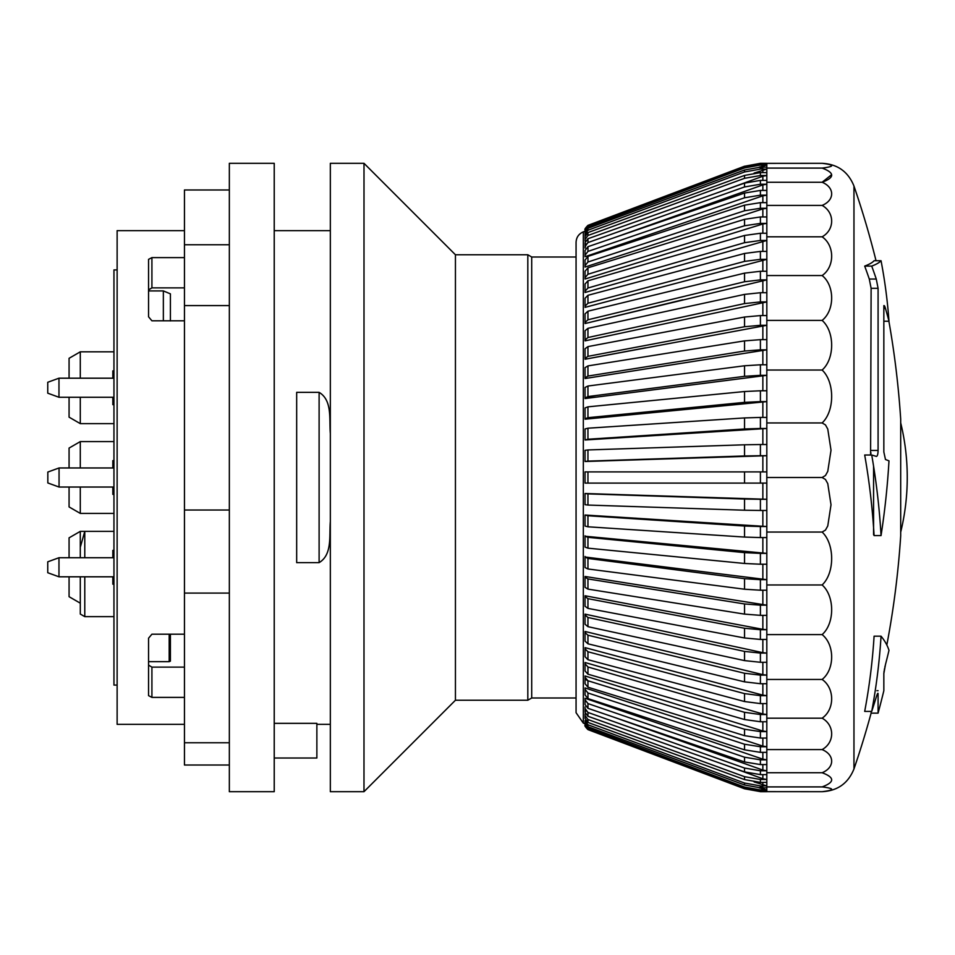 <?xml version="1.0" encoding="UTF-8"?>
<svg xmlns="http://www.w3.org/2000/svg" width="955" height="955" viewBox="0 0 955 955"><rect width="100%" height="100%" fill="white"/><g stroke="black" fill="none" stroke-linecap="round" stroke-linejoin="round"><path stroke-width="1.43" d="M170.408 320.916L170.408 293.853L163.353 290.917L163.353 320.808M148.55 289.902L151.917 287.873L184.458 287.873M184.458 667.127L151.917 667.127L148.55 665.098M169.178 634.192L169.178 661.66L170.408 661.147L170.408 634.204M873.574 466.124L873.574 534.728M117.131 531.422L117.131 351.822M117.131 603.178L117.131 531.362M148.55 695.634L148.55 638.203L148.55 695.634L151.917 697.389L151.917 667.127M184.458 271.172L184.458 230.644L117.131 230.644L117.131 724.356L184.458 724.356L184.458 687.564M184.458 697.389L151.917 697.389M148.55 290.917L163.353 290.917M113.955 467.962L59.055 467.962L47.834 472.045L47.834 482.955L59.055 487.038L59.055 467.962M59.055 487.038L113.955 487.038M58.971 397.268L58.971 378.192L47.75 382.275L47.75 393.185L58.971 397.268L113.955 397.268M58.971 576.808L58.971 557.732L47.75 561.815L47.75 572.725L58.971 576.808L113.955 576.808M587.946 386.023L585.045 387.455L585.045 397.996L587.946 396.564L587.946 386.023L744.542 365.777L744.542 376.318L587.946 396.564M585.045 397.996L596.398 397.089M766.817 390.774L766.817 401.613L760.407 401.613L760.407 390.774L766.817 390.774L766.817 375.327L760.407 375.327L760.407 364.786L766.817 364.786L766.817 375.327L585.045 398.557L585.045 388.017M744.542 376.318L760.407 375.327M760.407 364.786L744.542 365.777M587.946 365.896L585.045 367.663L585.045 377.834L587.946 376.067L587.946 365.896L744.542 340.875L744.542 351.046L587.946 376.067M585.045 377.834L585.045 368.355M766.817 364.786L766.817 349.828L760.407 349.828L760.407 339.658L766.817 339.658L766.817 349.828L585.045 378.526M744.542 351.046L760.407 349.828M760.407 339.658L744.542 340.875M587.946 346.617L585.045 348.718L585.045 358.435L587.946 356.334L587.946 346.617L744.542 317.024L744.542 326.741L587.946 356.334M585.045 358.435L585.045 359.247L645.652 347.799M766.817 339.658L766.829 325.297L760.407 325.297L760.407 315.58L766.829 315.58L766.829 325.297L585.045 359.247L585.045 349.53M744.542 326.741L760.407 325.297M760.407 315.58L744.542 317.024M587.946 328.329L585.045 330.74L585.045 339.932L587.946 337.521L587.946 328.329L744.542 294.391L744.542 303.583L587.946 337.521M585.045 339.932L585.045 340.863L601.841 337.234M766.829 315.58L766.829 301.911L760.407 301.911L760.407 292.719L766.829 292.719L766.829 301.911L585.045 340.863L585.045 331.671M744.542 303.583L760.407 301.911M760.407 292.719L744.542 294.391M587.946 311.187L585.045 313.885L585.045 322.48L587.946 319.782L587.946 311.187L744.542 273.142L744.542 281.737L587.946 319.782M585.045 322.48L585.045 323.53L682.718 299.81M766.829 292.719L766.829 279.875L760.407 279.875L760.407 271.28L766.829 271.28L766.829 279.875L585.045 323.53L585.045 314.935M744.542 281.737L760.407 279.875M760.407 271.28L744.542 273.142M587.946 295.298L585.045 298.27L585.045 306.209L587.946 303.236L587.946 295.298L744.542 253.457L744.542 261.395L587.946 303.236M585.045 306.209L585.045 299.428M766.829 271.28L766.829 259.342L760.407 259.342L760.407 251.404L766.829 251.404L766.829 259.342L585.045 307.367M744.542 261.395L760.407 259.342M760.407 251.404L744.542 253.457M587.946 280.806L585.045 284.029L585.045 291.239L587.946 288.016L587.946 280.806L744.542 235.467L744.542 242.689L587.946 288.016M585.045 291.239L585.045 292.493L601.841 287.622M766.829 251.404L766.829 240.469L760.407 240.469L760.407 233.259L766.829 233.259L766.829 240.469L585.045 292.493L585.045 285.27M744.542 242.689L760.407 240.469M760.407 233.259L744.542 235.467M587.946 267.806L744.542 219.328L744.542 225.762L587.946 274.252L587.946 267.806L585.045 271.256L585.045 277.69L587.946 274.252L585.045 277.69L585.045 279.027L585.045 272.593M766.829 233.259L766.829 223.398L760.407 223.398L760.407 216.964L766.829 216.964L766.829 223.398L762.854 223.983L585.045 279.027M744.542 225.762L760.407 223.398M760.407 216.964L744.542 219.328M587.946 256.406L744.542 205.158L744.542 210.769L587.946 262.016L587.946 256.406L585.045 260.047L585.045 265.657L587.946 262.016L585.045 265.657L585.045 267.066L627.793 253.075M766.829 216.964L766.829 208.262L760.407 208.262L760.407 202.651L766.829 202.651L766.829 208.262L762.854 208.882L585.045 267.066L585.045 261.455M744.542 210.769L760.407 208.262M760.407 202.651L744.542 205.158M587.946 246.688L744.542 193.053L744.542 197.792L587.946 251.428L587.946 246.688L585.045 250.497L585.045 255.236L587.946 251.428L585.045 255.236L585.045 256.716L654.736 232.853M766.829 202.651L766.829 195.166L760.407 195.166L760.407 190.427L766.829 190.427L766.829 195.166L762.854 195.823L585.045 256.716L585.045 251.977M744.542 197.792L760.407 195.166M760.407 190.427L744.542 193.053M587.946 238.726L585.045 242.677L585.045 246.509L587.946 242.57L587.946 238.726L744.542 183.109L744.542 186.953L587.946 242.57M586.06 243.847L585.045 248.049L585.045 244.205M766.829 190.427L766.829 184.231L760.407 184.231L760.407 180.388L766.829 180.388L766.829 184.231L762.854 184.912L613.862 237.819M744.542 186.953L760.407 184.231M760.407 180.388L744.542 183.109M587.946 232.578L585.045 236.637L585.045 239.538L587.946 235.491L587.946 232.578L744.542 175.422L744.542 178.322L587.946 235.491M585.296 238.129L585.045 241.114L585.045 238.213M766.829 175.517L766.829 180.388L766.829 175.517L760.407 175.517L760.407 172.616L766.829 172.616L766.829 175.517L762.854 176.221L723.377 190.63M744.542 178.322L760.407 175.517M760.407 172.616L744.542 175.422M587.946 228.305L585.045 232.435L585.045 234.381L587.946 230.251L587.946 228.305L744.542 170.014L744.542 171.972L587.946 230.251M585.045 234.381L585.045 235.992L585.045 234.381M766.829 172.616L766.829 169.107L760.407 169.107L760.407 167.161L766.829 167.161L766.829 169.107L754.116 173.082M744.542 171.972L760.407 169.107M760.407 167.161L744.542 170.014M587.946 225.917L585.045 231.074L587.946 225.917L744.542 166.958L744.542 167.937L587.946 226.896M587.946 729.083L587.946 728.104L744.542 787.063L744.542 788.042L587.946 729.083L585.045 723.783L583.326 723.138L576.068 712.705L576.068 242.355C576.319 237.353 578.73 233.856 583.326 231.862L583.326 723.138L583.326 231.862L585.045 231.217L585.045 230.095L585.045 231.719M766.829 167.161L766.829 165.048L760.407 165.048L760.407 164.069L766.829 164.069L766.829 165.048L759.106 167.185M744.542 167.937L760.407 165.048M760.407 164.069L744.542 166.958M822.124 163.317C834.837 164.905 834.837 166.492 822.124 168.092C834.837 172.819 834.837 177.535 822.124 182.262C834.837 187.466 834.837 200.216 822.124 205.409C834.837 212.464 834.837 229.773 822.124 236.816C834.837 245.519 834.837 266.851 822.124 275.541C834.837 285.617 834.837 310.339 822.124 320.402C834.837 331.552 834.837 358.901 822.124 370.039C834.837 381.916 834.837 411.068 822.124 422.946L825.478 424.915L827.77 429.082L831.017 450.223L827.77 471.364L825.478 475.518L822.124 477.5L825.478 479.482L827.77 483.636L831.017 504.777L827.77 525.918L825.478 530.085L822.124 532.054C834.837 543.932 834.837 573.084 822.124 584.961C834.837 596.099 834.837 623.448 822.124 634.598C834.837 644.673 834.837 669.383 822.124 679.459C834.837 688.149 834.837 709.481 822.124 718.184C834.837 725.239 834.837 742.536 822.124 749.591C834.837 754.796 834.837 767.545 822.124 772.738C834.837 777.466 834.837 782.193 822.124 786.908C834.837 788.508 834.837 790.095 822.124 791.683C837.571 790.871 848.183 783.303 853.961 768.954L853.961 186.046C848.183 171.697 837.571 164.129 822.124 163.317L760.407 163.365L744.542 166.266L587.946 225.44L585.045 229.642L587.946 225.38C582.729 230.74 585.928 229.618 585.045 229.642L585.045 231.277M766.829 164.069L766.829 163.365L760.311 165.048M744.542 166.266L760.407 163.317L744.542 166.266M586.334 679.9L587.946 680.76L585.045 677.31L585.845 679.411M585.045 693.545L585.045 687.934L585.045 689.343L587.946 692.984L585.045 689.343L585.045 694.953L587.946 698.594L587.946 692.984L744.542 744.232L744.542 749.842L587.946 698.594M585.045 703.023L585.045 698.284L585.045 699.764L587.946 703.572L585.045 699.764L585.045 704.504L587.946 708.312L587.946 703.572L744.542 757.208L744.542 761.947L587.946 708.312M585.045 710.795L585.045 706.951L585.045 712.323L587.946 716.274L587.946 712.442L585.045 708.491L586.06 711.153M585.045 716.787L585.045 713.886L585.045 718.363L587.946 722.422L587.946 719.521L585.045 715.462L585.296 716.871M585.045 720.619L585.045 722.565L587.946 726.695L587.946 724.75L585.045 720.619M585.045 723.723L585.045 725.358C585.928 725.382 582.729 724.26 587.946 729.62L585.045 725.358L587.946 729.56L744.542 788.794L760.407 791.635L744.542 788.735M587.946 728.104L585.045 723.926L585.045 722.565M760.407 789.952L766.817 789.952L766.817 790.931L760.407 790.931L760.407 789.952L744.542 787.063M744.542 788.042L760.407 790.931M587.946 724.75L744.542 783.04L744.542 784.986L587.946 726.695M762.854 787.123L759.512 785.881M760.407 785.893L766.817 785.893L766.817 787.839L760.407 787.839L760.407 785.893L744.542 783.04M744.542 784.986L760.407 787.839M587.946 719.521L744.542 776.678L744.542 779.59L587.946 722.422M760.407 779.483L766.817 779.483L766.817 782.384L760.407 782.384L760.407 779.483L744.542 776.678M744.542 779.59L760.407 782.384M587.946 712.442L744.542 768.047L744.542 771.891L587.946 716.274M760.407 770.769L766.817 770.769L766.817 774.612L760.407 774.612L760.407 770.769L744.542 768.047M744.542 771.891L760.407 774.612M760.407 759.834L766.817 759.834L766.817 764.573L760.407 764.573L760.407 759.834L744.542 757.208M744.542 761.947L760.407 764.573M760.407 746.75L766.817 746.75L766.817 752.349L760.407 752.349L760.407 746.75L744.542 744.232M744.542 749.842L760.407 752.349M585.045 682.407L585.045 675.973L585.045 683.744L587.946 687.194L587.946 680.76L744.542 729.238L744.542 735.672L587.946 687.194M760.407 731.602L766.817 731.602L766.817 738.048L760.407 738.048L760.407 731.602L744.542 729.238M744.542 735.672L760.407 738.048M587.946 666.984L585.045 663.761L585.045 670.971L587.946 674.194L587.946 666.984L744.542 712.311L744.542 719.533L587.946 674.194M760.407 714.531L766.817 714.531L766.817 721.753L760.407 721.753L760.407 714.531L744.542 712.311M744.542 719.533L760.407 721.753M587.946 651.764L585.045 648.791L585.045 656.73L587.946 659.702L587.946 651.764L744.542 693.616L744.542 701.543L587.946 659.702M760.407 695.658L766.817 695.658L766.817 703.596L760.407 703.596L760.407 695.658L744.542 693.616M744.542 701.543L760.407 703.596M587.946 635.218L585.045 632.52L585.045 641.115L587.946 643.813L587.946 635.218L744.542 673.263L744.542 681.858L587.946 643.813M760.407 675.125L766.817 675.125L766.817 683.72L760.407 683.72L760.407 675.125L744.542 673.263M744.542 681.858L760.407 683.72M587.946 617.479L585.045 615.068L585.045 624.26L587.946 626.671L587.946 617.479L744.542 651.417L744.542 660.609L587.946 626.671M760.407 653.089L766.817 653.089L766.817 662.281L760.407 662.281L760.407 653.089L744.542 651.417M744.542 660.609L760.407 662.281M587.946 598.666L585.045 596.565L585.045 606.282L587.946 608.383L587.946 598.666L744.542 628.259L744.542 637.976L587.946 608.383M760.407 629.715L766.817 629.715L766.817 639.432L760.407 639.432L760.407 629.715L744.542 628.259M744.542 637.976L760.407 639.432M587.946 578.933L585.045 577.166L585.045 587.337L587.946 589.104L587.946 578.933L744.542 603.954L744.542 614.125L587.946 589.104M760.407 605.172L766.817 605.172L766.817 615.342L760.407 615.342L760.407 605.172L744.542 603.954M744.542 614.125L760.407 615.342M587.946 558.436L585.045 557.004L585.045 567.545L587.946 568.977L587.946 558.436L744.542 578.682L744.542 589.223L587.946 568.977M760.407 579.673L766.817 579.673L766.817 590.214L760.407 590.214L760.407 579.673L744.542 578.682M744.542 589.223L760.407 590.214M587.946 537.319L585.045 536.233L585.045 547.072L587.946 548.158L587.946 537.319L744.542 552.635L744.542 563.474L587.946 548.158M760.407 553.387L766.817 553.387L766.817 564.226L760.407 564.226L760.407 553.387L744.542 552.635M744.542 563.474L760.407 564.226M587.946 515.748L585.045 515.02L585.045 526.062L587.946 526.79L587.946 515.748L744.542 526.026L744.542 537.068L587.946 526.79M760.407 526.527L766.817 526.527L766.817 537.57L760.407 537.57L760.407 526.527L744.542 526.026M744.542 537.068L760.407 537.57M587.946 493.878L585.045 493.508L585.045 504.694L587.946 505.052L587.946 493.878L744.542 499.035L744.542 510.221L587.946 505.052M760.407 499.286L766.817 499.286L766.817 510.471L760.407 510.471L760.407 499.286L744.542 499.035M744.542 510.221L760.407 510.471M587.946 471.889L585.045 471.889L585.045 483.111L587.946 483.111L587.946 471.889L744.542 471.889L744.542 483.111L587.946 483.111M760.407 471.889L766.817 471.889L766.817 483.111L760.407 483.111L760.407 471.889L744.542 471.889M744.542 483.111L760.407 483.111M587.946 449.948L585.045 450.306L585.045 461.492L587.946 461.122L587.946 449.948L744.542 444.791L744.542 455.965L587.946 461.122M585.045 461.492L766.817 455.714L760.407 455.714L760.407 444.529L744.542 444.791M744.542 455.965L760.407 455.714M587.946 428.21L585.045 428.938L585.045 439.98L587.946 439.252L587.946 428.21L744.542 417.932L744.542 428.974L587.946 439.252M585.045 439.98L766.817 428.473L760.407 428.473L760.407 417.431L744.542 417.932M744.542 428.974L760.407 428.473M587.946 406.842L585.045 407.928L585.045 418.768L587.946 417.681L587.946 406.842L744.542 391.526L744.542 402.365L587.946 417.681M585.045 418.768L585.045 408.358M760.407 417.431L766.817 417.431L766.817 401.613L585.045 419.197M744.542 402.365L760.407 401.613M760.407 390.774L744.542 391.526M888.986 650.379A904.409 819.665 180 0 1 885.476 664.525L883.841 673.562L883.841 690.704A904.409 904.409 0 0 1 878.087 713.134L878.087 693.748C877.979 692.518 877.37 693.628 876.272 697.078A904.409 819.665 180 0 1 871.724 711.403A877.275 732.282 180 0 0 881.047 636.185A885.38 158.387 0 0 1 888.986 650.379A885.38 158.387 0 0 0 886.825 645.019A897.676 897.676 0 0 0 900.696 535.851L900.696 419.15A897.676 897.676 0 0 0 888.89 321.238M766.817 417.431L766.817 471.889M760.407 444.529L766.817 444.529M760.407 791.635L822.124 791.683M760.311 789.952L766.817 791.635L766.817 790.931M585.045 723.281L585.045 722.302M759.094 787.815L766.817 789.952L766.817 787.839M754.116 781.918L766.817 785.893L766.817 774.612L766.817 779.483L762.854 778.779L762.854 774.612M723.377 764.37L762.854 778.779M613.85 717.181L762.854 770.088L766.817 770.769L766.817 764.573M585.045 698.284L762.854 759.177L766.817 759.834L766.817 752.349M585.045 687.934L762.854 746.118L766.817 746.75L766.817 738.048M759.512 169.119L762.854 167.877M585.045 675.973L762.854 731.017L766.817 731.602L766.817 721.753M585.045 663.761L585.045 662.507L762.854 713.982L766.817 714.531L766.817 703.596M585.045 669.73L585.045 662.507M585.045 648.791L585.045 647.633L762.854 695.145L766.817 695.658L766.817 683.72M585.045 655.572L585.045 647.633M585.045 632.52L585.045 631.47L762.854 674.66L766.817 675.125L766.817 662.281M585.045 640.065L585.045 631.47M585.045 615.068L585.045 614.137L762.854 652.671L766.817 653.089L766.817 639.432M585.045 623.328L585.045 614.137M585.045 596.565L585.045 595.753L762.854 629.345L766.817 629.715L766.817 615.342M585.045 605.47L585.045 595.753M585.045 577.166L585.045 576.474L766.817 605.172L766.817 590.214M585.045 586.645L585.045 576.474M585.045 557.004L766.817 579.673L766.817 564.226M585.045 566.984L585.045 556.443M585.045 536.233L766.817 553.387L766.817 537.57M585.045 546.642L585.045 535.803M585.045 515.02L766.817 526.527L766.817 510.471M585.045 493.508L766.817 499.286L766.817 483.111M822.124 477.5L766.817 477.5M766.817 532.054L822.124 532.054M766.829 182.262L822.124 182.262L831.017 175.171M766.817 584.961L822.124 584.961M766.817 634.598L822.124 634.598M766.817 679.459L822.124 679.459M766.817 718.184L822.124 718.184M766.817 749.591L822.124 749.591M766.817 772.738L822.124 772.738M766.817 786.908L822.124 786.908M766.829 168.092L822.124 168.092M766.829 205.409L822.124 205.409M766.829 236.816L822.124 236.816M766.829 275.541L822.124 275.541M766.829 320.402L822.124 320.402M766.817 370.039L822.124 370.039M766.817 422.946L822.124 422.946M883.841 673.562L883.876 672.881M883.972 671.998L884.115 670.959M884.318 669.801L884.557 668.56M884.843 667.175L885.142 665.874M876.272 456.383C877.37 456.406 877.979 454.437 878.087 450.45L878.087 288.303L876.272 279.039A904.409 740.841 180 0 0 871.724 266.099A877.275 52.227 0 0 0 881.047 260.727A885.38 675.197 180 0 1 888.986 321.238A904.409 740.841 180 0 0 885.476 308.465C884.497 305.29 883.948 304.776 883.841 306.937L883.841 452.002L885.476 459.51A904.409 78.823 0 0 1 888.986 460.871A885.38 833.584 180 0 1 881.047 535.588A877.275 784.509 180 0 0 871.724 455.01A904.409 78.823 0 0 1 876.272 456.383L876.439 456.406M883.841 305.6L883.841 306.937M883.841 321.238L888.986 321.238A885.38 675.197 180 0 0 881.047 260.727L874.088 260.727A870.339 51.809 0 0 1 864.693 266.099L871.724 266.099M870.59 454.89L871.115 288.303L869.289 279.039A897.676 735.326 180 0 0 864.693 266.099M874.088 636.185A870.339 726.492 180 0 1 864.693 711.403A870.339 726.492 180 0 0 874.088 636.185L881.047 636.185M878.087 713.134L871.115 713.134L871.115 711.403M870.984 452.885L870.805 454.007M871.724 455.01L864.693 455.01A870.339 778.301 180 0 1 874.088 535.588L881.047 535.588M871.724 711.403L864.693 711.403M531.708 257.014L531.708 697.986L576.068 697.986L576.068 257.014L531.708 257.014L527.817 254.77L455.44 254.77L363.998 163.317L330.335 163.317L330.335 230.644L274.228 230.644M229.343 193.006L229.343 206.913L229.343 193.006M229.343 691.575L229.343 672.571L229.343 691.575M229.343 593.103L229.343 163.317L229.343 791.683L229.343 593.103L184.458 593.091L184.458 510.018L229.343 510.018M184.458 510.018L184.458 305.588L229.343 305.588M184.458 305.588L184.458 244.767L229.343 244.767M184.458 244.767L184.458 189.985L229.343 189.985M229.343 742.751L184.458 742.751L184.458 765.015L229.343 765.015M184.458 742.751L184.458 593.091M229.343 791.683L274.228 791.683L274.228 163.317L229.343 163.317M148.55 638.203L151.917 634.192L184.458 634.192L184.458 320.808L151.917 320.808L148.55 316.797L148.55 259.366L151.917 257.611L184.458 257.611M117.131 724.356L117.131 230.644M319.113 392.35C332.507 400.336 329.093 419.173 330.335 433.642C329.093 419.173 332.507 400.336 319.113 392.35L319.113 562.638C332.507 554.652 329.093 535.827 330.335 521.358C329.093 535.827 332.507 554.652 319.113 562.638L296.671 562.638L296.671 392.35L319.113 392.35M531.708 697.986L527.817 700.23L455.44 700.23L363.986 791.683L330.335 791.683L330.335 230.644M274.228 723.341L316.869 723.341L316.869 758.019L274.228 758.019M527.817 700.23L527.817 254.77M455.44 700.23L455.44 254.77L363.998 163.317L363.986 791.683M330.335 791.683L330.335 163.317M117.131 603.572L117.131 351.428M169.178 661.66L148.55 661.66M113.955 494.392L112.833 494.392L112.833 487.038M113.955 460.608L112.833 460.608L112.833 467.962M113.955 464.822L112.833 464.822M113.955 490.178L112.833 490.178M113.955 370.874L112.833 370.874L112.833 378.192M113.955 372.832L112.833 372.832M113.955 373.739L112.833 373.739M113.955 375.446L112.833 375.446M113.955 377.13L112.833 377.13M112.833 397.268L112.833 404.657L113.955 404.657M113.955 398.951L112.833 398.951M113.955 400.587L112.833 400.587M113.955 401.983L112.833 401.983M113.955 402.186L112.833 402.186M113.955 403.225L112.833 403.225M113.955 403.977L112.833 403.977M113.955 404.454L112.833 404.454M113.955 550.39L112.833 550.39L112.833 557.732M112.833 576.808L112.833 584.185L113.955 584.185M113.955 577.727L112.833 577.727M113.955 578.885L112.833 578.885M113.955 579.685L112.833 579.685M113.955 581.249L112.833 581.249M113.955 582.777L112.833 582.777M117.131 685.081L113.955 685.081L113.955 269.919L117.131 269.919M113.955 378.192L58.971 378.192M113.955 557.732L58.971 557.732M84.78 557.732L84.78 531.362L80.292 547.275L80.292 531.362L69.07 537.844L69.07 557.732M69.07 576.808L69.07 596.696L80.292 603.178M80.292 467.962L80.292 441.592L69.07 448.074L69.07 467.962M69.07 487.038L69.07 506.926L80.292 513.408L80.292 487.038M113.955 441.592L80.292 441.592M80.292 378.192L80.292 351.822L69.07 358.304L69.07 378.192M69.07 397.268L69.07 417.156L80.292 423.638L80.292 397.268M113.955 351.822L80.292 351.822M80.292 547.275L80.292 557.732M80.292 576.808L80.292 614.053L84.78 616.644L84.78 576.808M113.955 531.362L80.292 531.362M762.854 789.236L762.854 787.839M762.854 785.177L762.854 782.384M762.854 770.088L762.854 764.573M762.854 759.177L762.854 752.349M762.854 746.118L762.854 738.048M762.854 731.017L762.854 721.753M762.854 713.982L762.854 703.596M762.854 695.145L762.854 683.72M762.854 674.66L762.854 662.281M762.854 652.671L762.854 639.432M762.854 629.345L762.854 615.342M762.854 604.873L762.854 590.214M762.854 579.422L762.854 564.226M762.854 553.196L762.854 537.57M762.854 526.396L762.854 510.471M762.854 499.226L762.854 483.111M762.854 471.889L762.854 455.774M762.854 444.529L762.854 428.604M762.854 417.431L762.854 401.804M762.854 390.774L762.854 375.578M762.854 364.786L762.854 350.127M762.854 339.658L762.854 325.655M762.854 315.58L762.854 302.329M762.854 292.719L762.854 280.34M762.854 271.28L762.854 259.856M762.854 251.404L762.854 241.018M762.854 233.259L762.854 223.983M762.854 216.964L762.854 208.882M762.854 202.651L762.854 195.823M762.854 190.427L762.854 184.912M762.854 180.388L762.854 176.221M762.854 172.616L762.854 169.823M762.854 167.161L762.854 165.776M876.272 279.039L869.289 279.039M885.476 308.465L883.841 308.465M878.087 288.303L871.115 288.303M878.087 450.45L871.115 450.45M151.917 287.873L151.917 257.611M587.946 225.38L744.542 166.218M587.946 729.62L744.542 788.794M766.829 163.317L760.407 163.317M766.817 791.683L760.407 791.683M878.087 690.704L876.905 690.704M853.961 768.954A897.676 897.676 0 0 0 871.115 713.134M876.033 260.727A897.676 897.676 0 0 0 853.961 186.046M576.068 257.014L576.068 242.355M900.696 532.15A231.146 231.146 0 0 0 900.696 422.85M330.335 724.356L316.869 724.356M113.955 513.408L80.292 513.408M113.955 423.638L80.292 423.638M113.955 616.644L84.78 616.644"/></g></svg>
